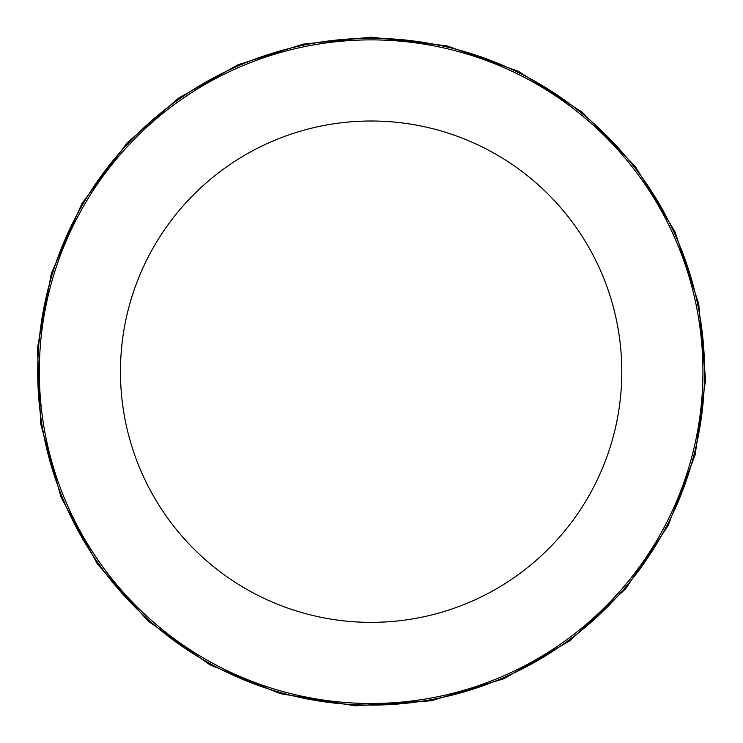 <?xml version="1.0" encoding="UTF-8"?>
<svg xmlns="http://www.w3.org/2000/svg" width="743" height="743" viewBox="0 0 743 743"><rect width="100%" height="100%" fill="white"/><g stroke="black" fill="none" stroke-linecap="round" stroke-linejoin="round"><path stroke-width="1.11" d="M371.129 121.007A250.679 250.679 0 0 1 588.224 497.021A250.679 250.679 0 0 1 154.033 497.021A250.679 250.679 0 0 1 371.129 121.007M371.129 39.881A331.805 331.805 0 0 0 39.323 371.686A331.805 331.805 0 0 0 371.129 703.491A331.805 331.805 0 0 0 702.934 371.686A331.805 331.805 0 0 0 371.129 39.881M371.129 38.255A333.431 333.431 0 0 1 659.886 538.396A333.431 333.431 0 0 1 82.371 538.396A333.431 333.431 0 0 1 371.129 38.255M371.129 37.15L446.673 45.787L518.308 71.263L582.336 112.258L635.46 166.646L674.932 231.63L698.717 303.85L705.571 379.562L695.151 454.883L667.994 525.895L625.513 588.948L569.881 640.772L503.986 678.703L431.228 700.779L355.368 705.85L280.325 693.665L209.963 664.836L147.931 620.879L97.426 564.048L61.065 497.281L40.716 424.021L37.429 348.058L51.378 273.322L81.851 203.666L127.267 142.684L178.766 97.983L238.271 64.66L303.293 44.097L371.129 37.15"/></g></svg>
